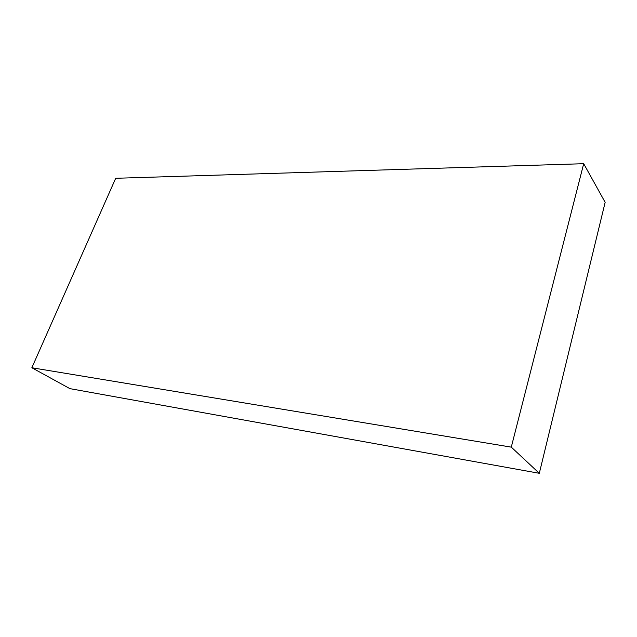 <?xml version="1.0" encoding="UTF-8"?>
<svg xmlns="http://www.w3.org/2000/svg" width="637" height="637" viewBox="0 0 637 637"><rect width="100%" height="100%" fill="white"/><g stroke="black" fill="none" stroke-linecap="round" stroke-linejoin="round"><path stroke-width="0.96" d="M69.911 388.642L31.85 367.748L511.288 447.134L539.308 473.299L69.911 388.642M511.288 447.134L583.699 163.701L115.687 178.288L31.85 367.748M583.699 163.701L605.15 202.319L539.308 473.299"/></g></svg>

